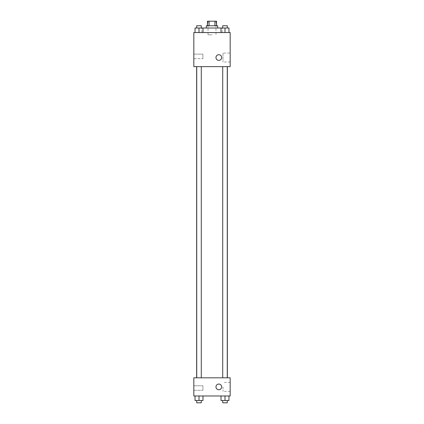 <?xml version="1.0" encoding="UTF-8"?>
<svg xmlns="http://www.w3.org/2000/svg" width="424" height="424" viewBox="0 0 424 424"><rect width="100%" height="100%" fill="white"/><g stroke="black" fill="none" stroke-linecap="round" stroke-linejoin="round"><path stroke-width="0.32" stroke-dasharray="2.12 1.59" d="M212 34.826L208.025 34.826L212 34.826M212 21.2L208.025 21.2L212 21.2M214.915 25.742L214.915 21.2L216.542 21.2L216.542 25.742L209.085 25.742L216.542 25.742M214.915 21.2L207.458 21.2L207.458 25.742L209.085 25.742L207.458 25.742M217.676 25.742L206.324 25.742M206.324 28.016L217.676 28.016L206.324 28.016M209.085 25.742L209.085 21.2M199.01 32.558L199.01 28.016L195.035 28.016L199.01 28.016L199.01 32.558L199.01 28.016L196.736 28.016L202.985 28.016L202.985 32.558L195.035 32.558L202.985 32.558L195.035 32.558L202.985 32.558L195.035 32.558L202.985 32.558L199.01 32.558L202.985 32.558L202.985 28.016L224.99 28.016L221.015 28.016L221.015 32.558L228.965 32.558L221.015 32.558L228.965 32.558L221.015 32.558L224.99 32.558L224.99 28.016L222.722 28.016L227.264 28.016L221.015 28.016L221.015 32.558L221.015 28.016M212 32.558L201.776 32.558L212 32.558M230.174 32.558L193.826 32.558L193.826 66.626L230.174 66.626L230.174 32.558M221.651 57.542A2.841 2.841 0 0 0 217.395 55.083A2.841 2.841 0 0 0 217.395 60.001A2.841 2.841 0 0 0 221.651 57.542A2.841 2.841 0 0 1 217.395 60.001A2.841 2.841 0 0 1 217.395 55.083A2.841 2.841 0 0 1 221.651 57.542M230.174 53.074L230.174 62.01L230.174 53.074L222.992 53.074L222.992 62.01L222.992 53.074M215.975 57.542A2.841 2.841 0 0 0 220.236 60.001A2.841 2.841 0 0 0 220.236 55.083A2.841 2.841 0 0 0 215.975 57.542M193.826 58.676L193.826 54.134L193.826 58.676L193.826 54.134L193.826 58.676L202.916 58.676L202.916 54.134L202.916 58.676L202.916 54.134L202.916 58.676L193.826 58.676M224.99 66.626L227.264 66.626L224.99 66.626M199.01 66.626L196.736 66.626L199.01 66.626M212 66.626L196.646 66.626L212 66.626M212 377.816L196.646 377.816L212 377.816M224.99 377.816L227.264 377.816L224.99 377.816M199.01 377.816L196.736 377.816L199.01 377.816M230.174 377.816L193.826 377.816L193.826 395.984L230.174 395.984L230.174 377.816M193.826 388.034L193.826 390.308L193.826 388.034M228.965 400.526L228.965 395.984L228.965 400.526L224.99 400.526L228.965 400.526L224.99 400.526L224.99 395.984L228.965 395.984L221.015 395.984L228.965 395.984L221.015 395.984L228.965 395.984L221.015 395.984L228.965 395.984L224.99 395.984L224.99 400.526L221.015 400.526L221.015 395.984L221.015 400.526L227.264 400.526L221.015 400.526L221.015 395.984M202.985 400.526L202.985 395.984L202.985 400.526L199.01 400.526L202.985 400.526L199.01 400.526L199.01 395.984L202.985 395.984L195.035 395.984L202.985 395.984L195.035 395.984L202.985 395.984L195.035 395.984L202.985 395.984L199.01 395.984L199.01 400.526L195.035 400.526L195.035 395.984L195.035 400.526L201.278 400.526L195.035 400.526L195.035 395.984M193.826 390.308L202.916 390.308L202.916 385.766L202.916 390.308L202.916 385.766L202.916 390.308L193.826 390.308M230.174 386.9L230.174 382.432L230.174 386.9M218.816 384.059A2.841 2.841 0 0 0 216.357 388.32A2.841 2.841 0 0 0 221.275 388.32A2.841 2.841 0 0 0 218.816 384.059A2.841 2.841 0 0 1 221.275 388.32A2.841 2.841 0 0 1 216.357 388.32A2.841 2.841 0 0 1 218.816 384.059M222.992 386.9L222.992 391.368L222.992 386.9M218.816 389.741A2.841 2.841 0 0 0 221.275 385.48A2.841 2.841 0 0 0 216.357 385.48A2.841 2.841 0 0 0 218.816 389.741M222.722 400.526L222.722 402.8L227.264 402.8L222.722 402.8L227.264 402.8L227.264 400.526L222.722 400.526L227.264 400.526M224.99 400.526L224.99 395.984M196.736 400.526L196.736 402.8L201.278 402.8L196.736 402.8L201.278 402.8L201.278 400.526L196.736 400.526L201.278 400.526M199.01 400.526L199.01 395.984M228.965 28.016L228.965 32.558L224.99 32.558L228.965 32.558L228.965 28.016L222.722 28.016L227.264 28.016L224.99 28.016L224.99 32.558L221.015 32.558L228.965 32.558L221.015 32.558M222.722 28.016L222.722 25.742L227.264 25.742L222.722 25.742L227.264 25.742L227.264 28.016M224.99 32.558L224.99 28.016M195.035 32.558L195.035 28.016L195.035 32.558L195.035 28.016L199.01 28.016M196.736 28.016L196.736 25.742L201.278 25.742L196.736 25.742L201.278 25.742L201.278 28.016M208.025 21.2L208.025 34.826M215.975 21.2L215.975 34.826M222.224 32.558L222.224 28.016M201.776 32.558L201.776 28.016M230.174 62.01L222.992 62.01M193.826 54.134L202.916 54.134L193.826 54.134M201.278 377.816L201.278 66.626M196.736 377.816L196.736 66.626M227.264 377.816L227.264 66.626M222.722 377.816L222.722 66.626M193.826 385.766L202.916 385.766L193.826 385.766M230.174 382.432L222.992 382.432M230.174 391.368L222.992 391.368"/><path stroke-width="0.64" d="M209.085 25.742L209.085 21.2L207.458 21.2L207.458 25.742M209.085 21.2L216.542 21.2L216.542 25.742M214.915 25.742L214.915 21.2M206.324 28.016L206.324 25.742L217.676 25.742L217.676 28.016M221.015 32.558L221.015 28.016L195.035 28.016L195.035 32.558M193.826 32.558L230.174 32.558L230.174 66.626L193.826 66.626L193.826 32.558M215.975 57.542A2.841 2.841 0 0 1 220.236 55.083A2.841 2.841 0 0 1 220.236 60.001A2.841 2.841 0 0 1 215.975 57.542M193.826 377.816L230.174 377.816L230.174 395.984L193.826 395.984L193.826 377.816M218.816 389.741A2.841 2.841 0 0 1 216.357 385.48A2.841 2.841 0 0 1 221.275 385.48A2.841 2.841 0 0 1 218.816 389.741M221.015 395.984L221.015 400.526L228.965 400.526L228.965 395.984L228.965 400.526M224.99 400.526L224.99 395.984M227.264 400.526L227.264 402.8L222.722 402.8L222.722 400.526M195.035 395.984L195.035 400.526L202.985 400.526L202.985 395.984L202.985 400.526M199.01 400.526L199.01 395.984M201.278 400.526L201.278 402.8L196.736 402.8L196.736 400.526M221.015 28.016L228.965 28.016L228.965 32.558L228.965 28.016M224.99 32.558L224.99 28.016M227.264 28.016L227.264 25.742L222.722 25.742L222.722 28.016M199.01 32.558L199.01 28.016M202.985 32.558L202.985 28.016L202.985 32.558M201.278 28.016L201.278 25.742L196.736 25.742L196.736 28.016M227.354 377.816L227.354 66.626M196.646 377.816L196.646 66.626M222.722 66.626L222.722 377.816M227.264 66.626L227.264 377.816M201.278 377.816L201.278 66.626M196.736 377.816L196.736 66.626"/></g></svg>

